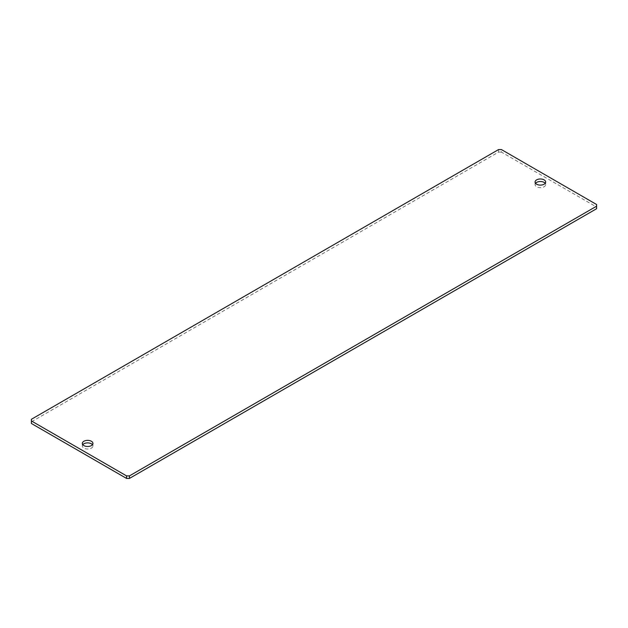 <?xml version="1.0" encoding="UTF-8"?>
<svg xmlns="http://www.w3.org/2000/svg" width="628" height="628" viewBox="0 0 628 628"><rect width="100%" height="100%" fill="white"/><g stroke="black" fill="none" stroke-linecap="round" stroke-linejoin="round"><path stroke-width="0.47" stroke-dasharray="3.14 2.35" d="M535.543 183.305A5.299 3.062 0 0 0 535.064 184.569A5.299 3.062 0 0 0 536.618 186.736A5.299 3.062 0 0 0 542.396 187.403A5.299 3.062 0 0 0 545.669 184.569A5.299 3.062 0 0 0 545.198 183.305M82.802 444.695A5.299 3.062 0 0 0 82.331 445.959A5.299 3.062 0 0 0 83.885 448.125A5.299 3.062 0 0 0 89.663 448.785A5.299 3.062 0 0 0 92.936 445.959A5.299 3.062 0 0 0 92.457 444.695M596.6 204.516L596.6 207.052L501.442 152.109L501.442 149.574M498.554 149.574L498.554 152.109L31.4 421.82L31.4 419.284M31.4 423.484L31.4 421.82M498.554 152.109L501.442 152.109M596.6 207.052L596.6 208.716M535.064 184.569L535.064 182.042M82.331 445.959L82.331 443.431M92.936 445.959L92.936 443.431M545.669 184.569L545.669 182.042"/><path stroke-width="0.94" d="M544.115 179.875A5.299 3.062 0 0 0 538.337 179.216A5.299 3.062 0 0 0 535.064 182.042A5.299 3.062 0 0 0 536.618 184.208A5.299 3.062 0 0 0 542.396 184.868A5.299 3.062 0 0 0 545.669 182.042A5.299 3.062 0 0 0 544.115 179.875M545.198 183.305A5.299 3.062 0 0 0 544.115 182.41A5.299 3.062 0 0 0 535.543 183.305M91.382 441.264A5.299 3.062 0 0 0 85.604 440.597A5.299 3.062 0 0 0 82.331 443.431A5.299 3.062 0 0 0 83.885 445.59A5.299 3.062 0 0 0 89.663 446.257A5.299 3.062 0 0 0 92.936 443.431A5.299 3.062 0 0 0 91.382 441.264M92.457 444.695A5.299 3.062 0 0 0 91.382 443.792A5.299 3.062 0 0 0 82.802 444.695M596.6 204.516L501.442 149.574L498.554 149.574L31.4 419.284L31.4 420.948L126.558 475.891L129.447 475.891L596.6 206.18L596.6 204.516M31.4 420.948L31.4 423.484L126.558 478.426L126.558 475.891M129.447 475.891L129.447 478.426L596.6 208.716L596.6 206.18M129.447 478.426L126.558 478.426"/></g></svg>
